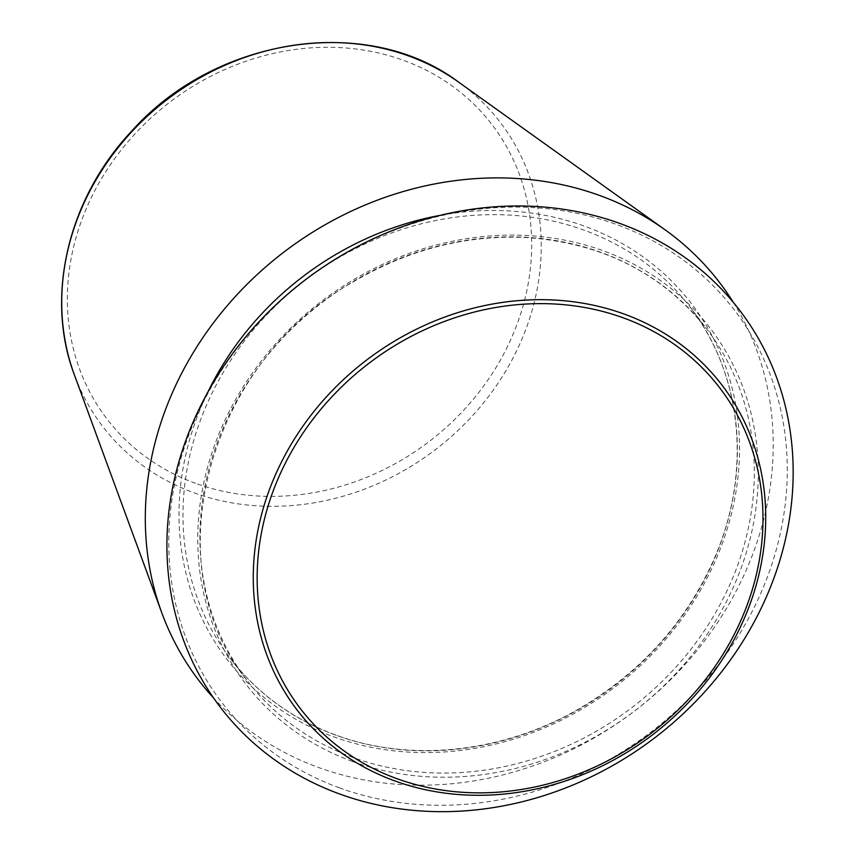 <?xml version="1.0" encoding="UTF-8"?>
<svg xmlns="http://www.w3.org/2000/svg" width="854" height="854" viewBox="0 0 854 854"><rect width="100%" height="100%" fill="white"/><g stroke="black" fill="none" stroke-linecap="round" stroke-linejoin="round"><path stroke-width="0.64" stroke-dasharray="4.27 3.2" d="M733.298 302.327A327.68 288.791 -37.3 0 1 686.21 663.206A327.68 288.791 -37.3 0 1 318.563 767.49A327.68 288.791 -37.3 0 1 213.692 698.134M339.433 787.836A322.769 284.457 -37.3 0 1 307.91 278.201A322.769 284.457 -37.3 0 1 786.747 452.503A322.769 284.457 -37.3 0 1 339.433 787.836M458.577 82.101A250.243 220.545 -37.3 0 1 500.786 379.037A250.243 220.545 -37.3 0 1 194.039 492.801A250.243 220.545 -37.3 0 1 74.351 374.778M195.47 483.3A242.333 213.564 -37.3 0 1 171.793 100.676A242.333 213.564 -37.3 0 1 531.305 231.541A242.333 213.564 -37.3 0 1 195.47 483.3M439.725 215.432A292.516 257.791 -37.3 0 1 734.077 502.109A292.516 257.791 -37.3 0 1 333.658 736.799A292.516 257.791 -37.3 0 1 207.896 392.029M335.953 735.209A289.314 254.972 -37.3 0 1 230.025 658.06A289.314 254.972 -37.3 0 1 305.668 279.909A289.314 254.972 -37.3 0 1 690.331 307.429A289.314 254.972 -37.3 0 1 668.191 634.255A289.314 254.972 -37.3 0 1 335.953 735.209M352.883 757.445A289.314 254.972 -37.3 0 1 246.966 680.296A289.314 254.972 -37.3 0 1 322.609 302.145A289.314 254.972 -37.3 0 1 707.261 329.665A289.314 254.972 -37.3 0 1 685.121 656.491A289.314 254.972 -37.3 0 1 352.883 757.445M352.424 761.437A292.516 257.791 -37.3 0 1 323.847 299.573A292.516 257.791 -37.3 0 1 757.808 457.53A292.516 257.791 -37.3 0 1 352.424 761.437M230.025 658.06C257.203 693.373 292.41 719.025 335.675 734.995C411.852 763.327 506.273 752.523 582.855 706.568C643.959 669.547 688.175 619.278 715.481 555.751C751.798 470.533 741.934 373.945 690.331 307.429L707.261 329.665C663.003 273.611 602.689 242.899 526.331 237.529C466.455 234.733 409.162 249.272 354.442 281.158C207.095 363.099 152.93 565.594 246.966 680.296L230.025 658.06"/><path stroke-width="1.28" d="M213.692 698.134A327.68 288.791 -37.3 0 1 161.844 612.948A327.68 288.791 -37.3 0 1 284.265 251.813A327.68 288.791 -37.3 0 1 664.946 229.705A327.68 288.791 -37.3 0 1 733.298 302.327M339.711 794.017A326.826 288.033 -37.3 0 1 307.782 277.977A326.826 288.033 -37.3 0 1 792.629 454.467A326.826 288.033 -37.3 0 1 339.711 794.017M458.577 82.101C367.562 13.515 215.347 36.818 131.367 131.473C67.936 198.822 44.75 296.978 74.351 374.778A250.243 220.545 -37.3 0 1 167.854 98.989A250.243 220.545 -37.3 0 1 458.577 82.101L664.946 229.705M396.726 778.592A263.971 232.64 -37.3 0 1 370.935 361.786A263.971 232.64 -37.3 0 1 762.547 504.34A263.971 232.64 -37.3 0 1 396.726 778.592M394.665 780.855A267.43 235.683 -37.3 0 1 368.544 358.595A267.43 235.683 -37.3 0 1 765.28 503.017A267.43 235.683 -37.3 0 1 394.665 780.855M207.896 392.029A292.516 257.791 -37.3 0 1 439.725 215.432M74.351 374.778L161.844 612.948"/></g></svg>
